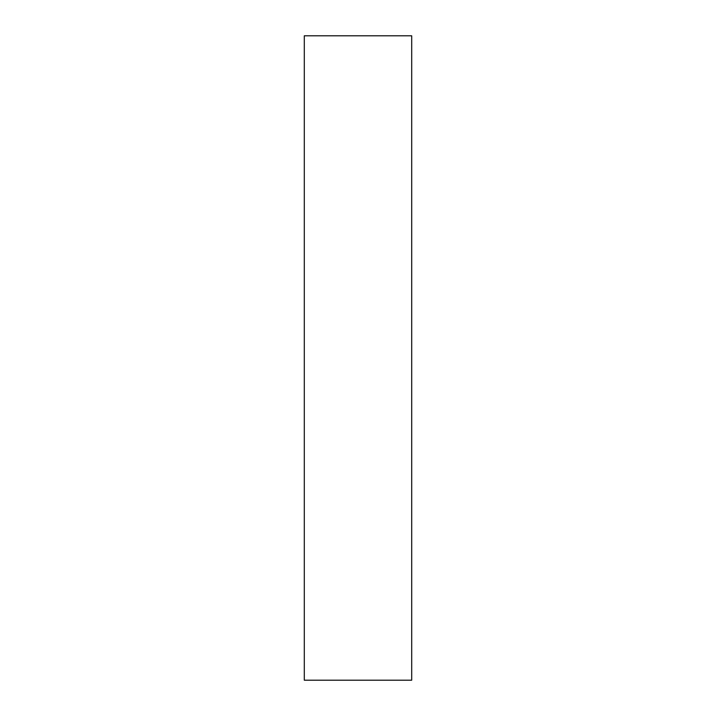 <?xml version="1.0" encoding="UTF-8"?>
<svg xmlns="http://www.w3.org/2000/svg" width="716" height="716" viewBox="0 0 716 716"><rect width="100%" height="100%" fill="white"/><g stroke="black" fill="none" stroke-linecap="round" stroke-linejoin="round"><path stroke-width="1.07" d="M411.7 680.2L411.7 35.8L304.3 35.8L304.3 680.2L411.7 680.2"/></g></svg>
